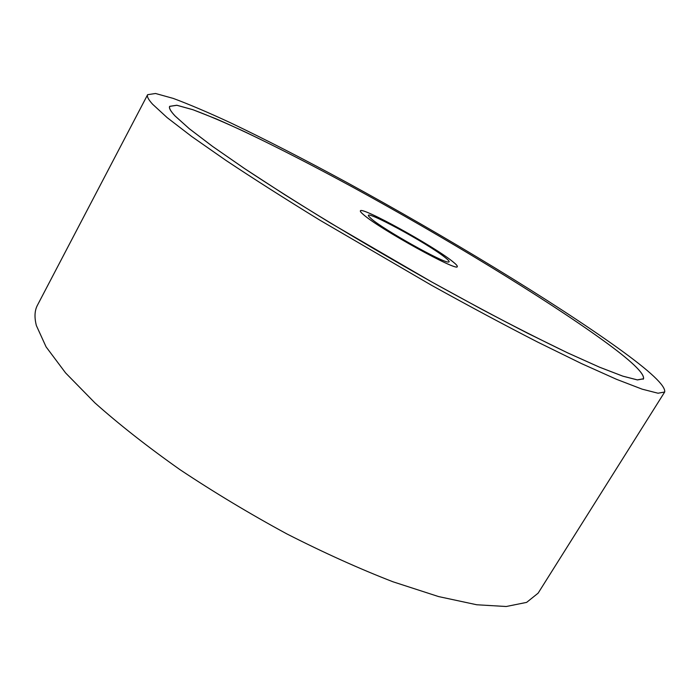 <?xml version="1.0" encoding="UTF-8"?>
<svg xmlns="http://www.w3.org/2000/svg" width="700" height="700" viewBox="0 0 700 700"><rect width="100%" height="100%" fill="white"/><g stroke="black" fill="none" stroke-linecap="round" stroke-linejoin="round"><path stroke-width="1.05" d="M152.565 104.195L167.151 117.626L191.678 136.482L226.004 160.44C253.496 178.719 284.734 198.599 319.716 220.089L431.734 285.399C469.446 306.285 504.787 325.203 537.766 342.134L581.508 363.589L616.586 379.339L642.128 389.156L658.017 393.225L664.685 392C665.805 385.892 650.274 371.28 618.091 348.162C552.457 301.079 445.051 236.101 347.078 182.604C304.605 159.556 265.694 139.589 230.344 122.71C208.154 112.42 189.114 104.317 173.224 98.402L155.549 93.494L147.63 94.684C146.702 96.346 148.339 99.522 152.565 104.195M664.685 392L538.125 593.163L526.628 602.385L506.222 606.506L476.752 604.765L438.62 596.584L392.919 581.77C359.249 568.706 323.908 552.755 286.904 533.934C249.804 513.817 214.174 492.398 180.014 469.683C147.595 446.793 119.245 424.541 94.955 402.911L65.581 372.916L46.086 346.876L36.374 325.57C34.256 317.31 34.615 310.537 37.433 305.244L147.63 94.684M602.84 340.174C631.111 360.623 644.674 373.502 643.528 378.814L637.42 379.925L622.895 376.189L599.602 367.229L567.744 352.922L528.106 333.489C498.269 318.176 466.287 301.088 432.171 282.214L330.496 223.055C298.559 203.508 269.894 185.334 244.493 168.534L212.511 146.379L189.315 128.748L175.105 116.008C170.555 111.195 168.744 107.966 169.671 106.33L176.82 105.245L192.859 109.69L216.143 118.86C252.359 134.531 301.07 159.101 352.975 187.303C443.887 236.959 543.69 297.474 602.84 340.174M175.175 116.051L189.385 128.782L212.581 146.414L244.554 168.56L284.401 194.486C328.86 222.495 380.433 253.129 432.171 282.205L482.177 309.54C513.949 326.322 542.456 340.769 567.7 352.887L599.55 367.194L622.825 376.145L637.35 379.881L643.457 378.77C644.604 373.459 631.05 360.588 602.788 340.148C543.664 297.465 443.879 236.968 352.993 187.32C313.609 165.935 277.664 147.481 245.157 131.95C224.796 122.518 207.384 115.106 192.929 109.734L176.89 105.289L169.741 106.374C168.822 108.01 170.634 111.23 175.175 116.051M452.366 261.31C455.954 264.127 457.59 265.886 457.275 266.578C458.369 272.361 379.785 229.031 363.746 214.874C361.191 212.739 360.071 211.4 360.369 210.849C361.139 206.141 433.064 245.726 452.366 261.31M363.808 214.9C379.829 229.04 458.299 272.309 457.205 266.534C457.529 265.842 455.892 264.092 452.305 261.284C433.037 245.718 361.2 206.194 360.43 210.884C360.141 211.435 361.261 212.774 363.808 214.9M371.446 218.907L368.83 216.37C361.856 207.76 427.98 243.556 445.191 257.556C449.129 260.671 450.153 262.168 448.245 262.036C442.348 262.561 383.766 229.696 371.446 218.907M643.169 379.234L643.457 378.77M169.487 106.855L169.741 106.374"/></g></svg>
